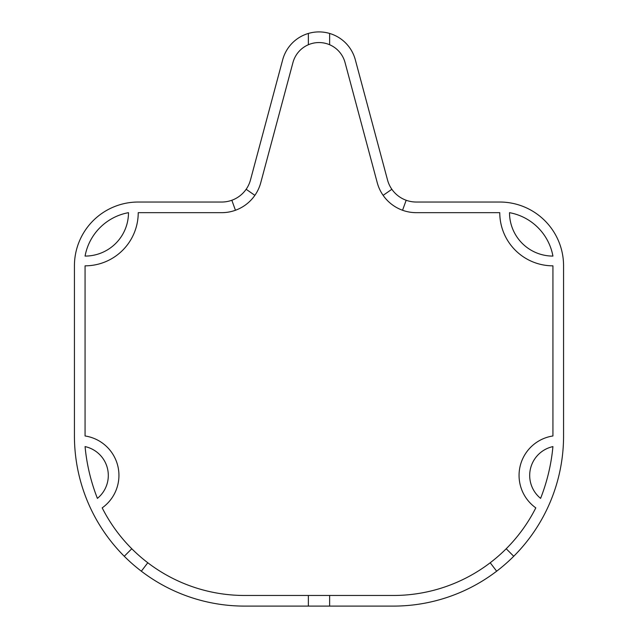 <?xml version="1.0" encoding="UTF-8"?>
<svg xmlns="http://www.w3.org/2000/svg" width="638" height="638" viewBox="0 0 638 638"><rect width="100%" height="100%" fill="white"/><g stroke="black" fill="none" stroke-linecap="round" stroke-linejoin="round"><path stroke-width="0.96" d="M345.038 62.516A26.963 26.963 0 0 0 292.962 62.516L260.751 182.715A40.409 40.409 0 0 1 254.873 195.356L246.148 189.279A29.771 29.771 0 0 1 231.833 200.26L235.446 210.261A40.409 40.409 0 0 1 221.721 212.669L138.231 212.669A53.169 53.169 0 0 1 85.069 265.831L85.069 435.969A39.875 39.875 0 0 1 102.192 507.872A159.5 159.5 0 0 0 131.787 548.752L124.266 556.272A170.131 170.131 0 0 0 141.341 571.201L147.793 562.756A159.5 159.5 0 0 0 244.569 595.469L308.369 595.469L308.369 606.1L329.631 606.1L329.631 595.469L393.431 595.469A159.5 159.5 0 0 0 490.207 562.756L496.659 571.201A170.131 170.131 0 0 0 513.734 556.272L506.213 548.752A159.5 159.5 0 0 0 535.808 507.872A39.875 39.875 0 0 1 552.931 435.969L552.931 265.831A53.169 53.169 0 0 1 499.769 212.669L416.279 212.669A40.409 40.409 0 0 1 402.554 210.261L406.167 200.26A29.771 29.771 0 0 1 391.852 189.279L383.127 195.356A40.409 40.409 0 0 1 377.249 182.715L345.038 62.516M391.852 189.279A29.771 29.771 0 0 1 387.521 179.964L355.31 59.765A37.594 37.594 0 0 0 282.69 59.765L250.479 179.964A29.771 29.771 0 0 1 246.148 189.279M308.369 33.431L308.369 44.716M329.631 44.716L329.631 33.431M85.069 446.6A189.622 189.622 0 0 0 97.399 498.374A29.531 29.531 0 0 0 85.069 446.6M128.485 212.669A54.055 54.055 0 0 0 85.069 256.085A43.416 43.416 0 0 0 128.485 212.669M231.833 200.26A29.771 29.771 0 0 1 221.721 202.031L138.231 202.031A63.8 63.8 0 0 0 74.431 265.831L74.431 435.969A170.131 170.131 0 0 0 124.266 556.272M552.931 446.6A29.531 29.531 0 0 0 540.601 498.374A189.622 189.622 0 0 0 552.931 446.6M509.515 212.669A43.416 43.416 0 0 0 552.931 256.085A54.055 54.055 0 0 0 509.515 212.669M513.734 556.272A170.131 170.131 0 0 0 563.569 435.969L563.569 265.831A63.8 63.8 0 0 0 499.769 202.031L416.279 202.031A29.771 29.771 0 0 1 406.167 200.26M141.341 571.201A170.131 170.131 0 0 0 244.569 606.1L308.369 606.1M329.631 606.1L393.431 606.1A170.131 170.131 0 0 0 496.659 571.201M235.446 210.261A40.409 40.409 0 0 0 254.873 195.356M147.793 562.756A159.5 159.5 0 0 1 131.787 548.752M308.369 595.469L329.631 595.469M506.213 548.752A159.5 159.5 0 0 1 490.207 562.756M383.127 195.356A40.409 40.409 0 0 0 402.554 210.261"/></g></svg>
